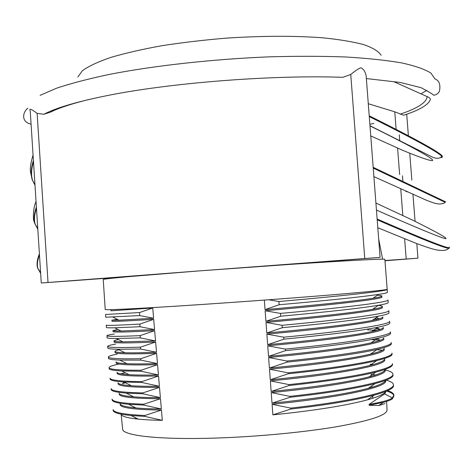 <?xml version="1.0" encoding="UTF-8"?>
<svg xmlns="http://www.w3.org/2000/svg" width="474" height="474" viewBox="0 0 474 474"><rect width="100%" height="100%" fill="white"/><g stroke="black" fill="none" stroke-linecap="round" stroke-linejoin="round"><path stroke-width="0.71" d="M143.853 404.198L160.479 398.723L161.356 408.985L143.883 405.098M143.865 405.098L143.841 404.198C122.855 403.493 112.273 401.786 112.095 399.078L112.154 399.914C112.249 401.834 117.718 403.291 128.561 404.281L143.865 405.098M160.384 397.633L142.881 393.805L142.858 392.899L159.507 387.371L160.384 397.633C149.328 397.645 140.417 397.378 133.662 396.833C124.182 396.027 119.312 394.824 119.051 393.23M141.892 381.6L158.535 376.024L159.412 386.28L141.898 382.506L141.874 381.606C120.781 381.422 110.181 380.272 110.063 378.163L110.122 378.999C110.169 380.367 114.773 381.363 123.933 381.985L141.904 382.506M118.85 364.056C112.427 365.43 109.168 366.633 109.073 367.676C109.186 369.477 119.857 370.336 141.092 370.241L157.569 364.678L158.446 374.934L141.122 371.261L121.652 370.935C113.345 370.484 109.168 369.696 109.133 368.571L109.144 368.458M141.11 371.261L141.08 370.241M157.475 363.594L140.819 360.127L140.766 358.705L156.598 353.337L157.475 363.594C144.209 363.967 134.053 364.002 126.996 363.7C119.809 363.38 116.142 362.782 115.994 361.893M115.739 344.065C110.418 344.989 107.728 345.753 107.687 346.364C107.734 347.566 118.66 347.833 140.47 347.169L155.632 341.997L156.503 352.247L140.523 349L140.464 347.169M107.112 337.749C107.1 338.24 110.158 338.489 116.272 338.507L140.227 337.867L140.162 335.628L154.66 330.662L155.537 340.913L140.233 337.867M106.247 325.099C106.3 325.668 117.511 325.33 139.877 324.086L153.695 319.328L154.571 329.578L139.937 326.734L139.871 324.086M139.658 315.595L139.587 312.544L152.729 307.999L153.6 318.244L139.67 315.595L105.738 317.224M144.825 415.497C123.886 414.537 113.316 412.552 113.12 409.548L113.173 410.383C113.292 412.605 119.247 414.317 131.031 415.508L144.848 416.403L144.825 415.497L161.444 410.075L162.327 420.343L144.86 416.397M268.835 299.758L278.795 301.529L279.239 304.735L265.049 309.617L264.338 300.089M280.815 316.205L265.92 321.301L265.132 310.737L280.43 313.409L280.815 316.199C328.263 311.868 360.779 308.23 378.388 305.292C384.995 304.142 388.247 303.236 388.153 302.572M282.391 327.676L266.785 332.985L266.003 322.421L282.066 325.3L282.391 327.676C328.399 323.339 360.335 319.523 378.193 316.223C385.475 314.825 389.059 313.687 388.947 312.816M283.962 339.153L267.656 344.675L266.868 334.111L283.689 337.198L283.962 339.153C328.512 334.828 359.843 330.846 377.95 327.22C385.937 325.549 389.865 324.169 389.735 323.072M285.52 350.642L268.527 356.371L267.739 345.795L285.312 349.101L285.52 350.642C328.589 346.328 359.268 342.216 377.547 338.294C386.346 336.333 390.683 334.674 390.558 333.335L390.44 331.889C392.164 335.562 349.859 342.797 285.318 349.101M287.078 362.136L269.398 368.061L268.61 357.491L286.924 361.016L287.078 362.136M288.239 373.779L270.269 379.757L269.481 369.181L288.115 372.842L288.239 373.773C352.146 367.178 393.758 358.765 392.022 353.954L391.957 353.118C393.693 357.888 352.046 366.26 288.115 372.842M289.087 385.528L271.134 391.453L270.352 380.877L288.968 384.592L289.093 385.528C328.34 381.244 357.289 376.771 375.941 372.108C387.175 369.187 392.697 366.633 392.502 364.447L392.436 363.611C394.202 368.92 352.721 377.867 288.968 384.598M289.952 397.289L272.005 403.155L271.217 392.579L289.821 396.353L289.952 397.283C353.539 390.392 394.872 380.812 392.97 374.922L392.905 374.087C392.715 372.475 390.149 371.101 385.202 369.969M290.805 409.044L272.876 414.857L272.088 404.275L290.675 408.108L290.805 409.044C354.214 402.005 395.387 391.856 393.45 385.427L393.384 384.586C393.195 382.874 390.754 381.398 386.061 380.154M129.183 276.597L199.613 270.867L41.274 283.008L129.183 276.597C111.805 278.179 103.154 279.156 103.231 279.53L105.222 309.475C104.15 310.346 142.076 308.491 201.965 304.474C245.775 301.547 296.357 297.791 332.173 294.822C368.446 291.783 386.778 289.928 387.163 289.264L384.864 259.337C385.907 258.549 348.491 260.457 289.164 264.456L380.083 257.388L199.613 270.867L289.164 264.456M278.795 301.529C344.711 295.764 388.799 290.829 387.169 289.389L387.134 289.312M387.388 292.328C387.448 292.802 384.491 293.501 378.525 294.419C361.2 296.973 328.103 300.409 279.239 304.735M105.536 314.475L139.593 312.544M280.43 313.409C346.032 307.519 389.652 302.003 387.957 300.006M139.937 326.734L114.714 327.801C109.186 327.907 106.413 327.807 106.389 327.493L106.419 327.433M282.071 325.3C347.312 319.275 390.499 313.184 388.769 310.624M375.26 308.829L373.411 308.787M114.341 333.992C109.47 334.721 107.005 335.302 106.934 335.728C106.982 336.617 118.062 336.581 140.162 335.628M283.689 337.198C348.52 331.042 391.352 324.37 389.592 321.254M378.489 319.008L374.513 318.806M140.523 349L117.99 349.261C111.189 349.113 107.776 348.698 107.77 348.017L107.776 347.94M367.581 329.863L377.097 330.331M379.662 329.146L375.621 328.849M117.279 354.078C111.396 355.222 108.422 356.205 108.345 357.017C108.451 358.522 119.258 359.085 140.766 358.705M140.819 360.127L119.786 360.074C112.255 359.778 108.475 359.185 108.451 358.291L108.463 358.19M371.296 339.568L380.249 340.285M391.311 343.609C391.494 345.208 386.814 347.134 377.268 349.397C358.848 353.58 328.784 357.829 287.084 362.136M286.924 361.016C351.098 354.57 392.999 346.755 391.263 342.53L391.346 343.603M379.449 339.165L376.664 338.91M125.373 363.623L126.457 363.434M393.853 395.132L393.912 395.968L392.425 398.788L392.354 397.935L393.853 395.132C393.663 393.42 391.595 391.915 387.643 390.606M393.841 395.553C393.319 393.847 390.908 392.354 386.606 391.068M382.287 350.304L376.901 349.652M125.397 372.819L120.639 373.838M125.598 382.832L122.393 383.584L124.348 382.204M142.881 393.805L126.25 393.112C116.248 392.306 111.206 391.091 111.123 389.45L111.07 388.615C111.224 391.026 121.824 392.454 142.858 392.899M289.827 396.353C353.438 389.468 394.806 379.935 392.905 374.087M290.681 408.108C354.114 401.081 395.322 390.979 393.384 384.586M118.115 309.404L113.073 309.581M377.363 295.237C380.379 295.391 381.872 295.663 381.843 296.06C381.801 296.582 378.874 297.317 373.062 298.264C357.135 300.872 314.783 305.297 265.049 309.617M153.6 318.244L119.069 320.211L111.905 320.217L117.351 319.34M378.252 305.386C380.966 305.647 382.311 306.02 382.293 306.506C382.275 307.217 379.058 308.159 372.641 309.326C356.187 312.348 314.57 317.017 265.92 321.301M154.571 329.578L121.054 331.012C115.739 331.083 113.025 330.953 112.907 330.627L117.943 329.436M382.767 316.958C382.761 317.87 379.23 319.038 372.179 320.448C355.239 323.855 314.345 328.737 266.785 332.985M155.537 340.913L122.914 341.861C117.048 341.813 114.068 341.535 113.973 341.037C113.908 340.658 115.395 340.172 118.423 339.591M383.241 327.416C383.241 328.553 379.384 329.951 371.657 331.628C354.268 335.391 314.114 340.462 267.656 344.675M156.503 352.247C142.526 352.774 131.997 352.946 124.923 352.757C118.411 352.579 115.093 352.146 114.969 351.465C114.915 350.985 116.266 350.428 119.015 349.776M383.75 337.885C383.727 339.26 379.467 340.925 370.988 342.88C353.237 346.968 313.758 352.206 268.527 356.371M384.189 348.36C384.213 349.984 379.638 351.909 370.461 354.149C349.806 358.925 316.117 363.564 269.398 368.061M158.446 374.934C145.903 375.177 136.127 375.094 129.129 374.691C121.225 374.223 117.191 373.435 117.019 372.333M384.669 358.842C384.704 360.738 379.739 362.954 369.779 365.49C348.917 370.544 315.743 375.301 270.269 379.757M159.412 386.28C147.633 386.405 138.295 386.221 131.411 385.741C122.719 385.107 118.257 384.118 118.02 382.779M370.194 364.228L373.085 364.619M385.143 369.376C385.119 371.545 379.757 374.051 369.039 376.883C348.029 382.186 315.394 387.045 271.134 391.453M370.952 374.182L375.663 374.975M385.528 380.361C384.823 382.731 379.058 385.392 368.239 388.342C347.075 393.87 314.997 398.806 272.005 403.155M161.356 408.985C151.005 408.896 142.532 408.552 135.943 407.948C125.64 406.976 120.355 405.554 120.1 403.688M385.8 391.4C384.497 393.965 378.359 396.779 367.386 399.855C346.121 405.566 314.618 410.567 272.876 414.857M162.327 420.343C152.711 420.171 144.718 419.768 138.337 419.129C127.151 417.967 121.421 416.308 121.148 414.152L122.606 429.112C122.482 435.576 158.772 439.878 214.633 438.1C255.527 436.844 302.436 432.46 335.734 426.873C369.495 420.9 386.594 415.325 387.021 410.158L387.015 409.992M133.129 407.67L134.462 407.296M385.036 403.581L378.785 405.519L369.098 405.282L369.098 404.381C381.985 402.171 389.735 400.02 392.354 397.935L384.592 393.906L386.144 391.334M110.898 309.812L110.993 310.808L152.729 307.999M265.132 310.737C333.892 304.776 383.573 298.952 381.866 297.062M118.915 320.134L118.216 320.211M112.012 321.176L112 321.212C112.344 321.698 126.238 321.07 153.695 319.328M266.003 322.421C334.573 316.401 384.07 309.972 382.34 307.507M113.031 331.539L113.008 331.622C113.369 332.452 127.257 332.132 154.66 330.662M266.868 334.111C335.236 328.02 384.556 320.999 382.814 317.959M113.961 341.037L114.062 342.038C114.447 343.212 128.3 343.2 155.632 341.997M267.739 345.795C335.918 339.645 385.054 332.025 383.288 328.423M115.069 352.301L115.046 352.466C115.484 353.977 129.331 354.268 156.598 353.337M268.61 357.491C336.629 351.264 385.504 343.063 383.798 338.886L383.786 338.744M116.094 362.752L116.089 362.894C116.568 364.743 130.391 365.341 157.569 364.678M269.481 369.181C337.269 362.894 386.026 354.102 384.26 349.362M117.114 373.18L117.119 373.334C117.623 375.521 131.434 376.415 158.535 376.024M270.352 380.877C337.938 374.525 386.529 365.146 384.71 359.843M118.139 383.573L118.145 383.78C118.66 386.304 132.447 387.501 159.507 387.371M271.217 392.579C338.608 386.15 387.021 376.196 385.19 370.336M119.193 394.232C119.732 397.088 133.496 398.587 160.479 398.723M272.088 404.275C339.283 397.781 387.489 387.252 385.682 380.829M120.177 404.352L120.171 404.695C120.775 407.883 134.533 409.678 161.444 410.075M380.095 405.371L379.324 405.146M369.098 404.381L384.592 393.906M392.425 398.788C391.062 399.908 388.076 401.087 383.448 402.313L369.098 405.282M370.763 135.914L403.256 150.59M384.953 260.522L417.95 258.188L384.971 260.765M412.362 220.019L375.912 203.038M41.274 283.008L30.235 110.981C28.932 108.113 31.225 108.913 37.132 113.387L43.881 114.27L50.404 112.172L55.991 108.996M336.297 77.126L342.832 77.321L350.754 74.471C356.241 70.069 359.677 67.859 361.058 67.841C363.475 69.008 365.164 71.586 366.129 75.573L380.083 257.388M368.292 103.729L394.765 111.817L403.688 115.253C419.869 109.974 428.792 104.624 430.457 99.202C429.823 98 428.727 97.14 427.169 96.625C426.535 102.514 417.547 108.356 400.21 114.163M405.827 191.401L407.249 191.846M408.363 145.4L408.375 145.038M369.993 125.912C445.833 163.358 447.936 168.851 402.627 150.329M406.194 258.928L404.636 238.878M399.635 174.515L397.573 148.012M402.829 215.646L400.767 189.067M77.831 77.043L82.358 70.721C88.437 66.313 97.804 61.916 110.478 57.52C124.964 53.224 142.058 49.296 161.77 45.735C182.626 42.488 204.525 39.923 227.461 38.044C262.649 35.817 294.241 35.716 322.237 37.754C339.183 39.455 353.112 41.771 364.02 44.704C373.02 47.91 378.72 51.441 381.126 55.304M40.106 95.345L56.649 88.176C71.118 83.347 88.964 78.696 110.187 74.228C155.051 65.56 213.33 59.108 269.196 56.85C296.677 56.068 322.213 56.116 345.801 56.987C367.771 58.302 386.458 60.287 401.863 62.941C415.171 65.904 424.834 69.263 430.848 73.032L435.043 78.98C439.173 80.539 440.654 84.585 439.487 91.121C438.403 93.408 436.495 94.794 433.757 95.268C432.531 94.036 428.306 91.506 421.09 87.69L400.317 82.464L366.361 78.554M426.914 90.368L420.906 93.816M48.016 282.391L37.132 113.387M364.755 258.318L350.754 74.471M396.128 129.355L394.765 111.817M402.888 181.21L402.467 175.818M399.748 140.902L399.274 134.788M33.488 161.717C31.243 169.206 30.952 175.463 32.623 180.47L34.999 185.239M34.993 185.162L32.321 179.984C30.591 174.799 30.952 168.288 33.411 160.461M50.404 112.172C58.966 107.918 71.93 103.664 89.284 99.41M415.692 149.328L419.182 150.661M440.542 157.498C442.118 157.676 442.556 157.321 441.845 156.42C438.539 152.355 414.347 139.083 369.282 116.598M369.216 115.792C414.507 138.396 438.806 151.751 442.118 155.857L442.378 156.752L441.27 156.995M412.084 219.883C437.348 232.461 448.505 238.718 445.56 238.659C440.411 237.622 417.375 228.095 376.451 210.077M40.64 273.178L37.517 267.846C36.545 264.172 37.173 259.491 39.401 253.809M39.472 254.953C37.446 260.35 36.895 264.812 37.819 268.343L40.657 273.391M449.062 247.547L449.382 248.186L448.582 248.323C443.735 247.866 419.94 238.363 377.197 219.806M377.138 219.024C420.094 237.699 443.996 247.28 448.854 247.76L449.423 247.102M373.168 167.304L445.424 201.758M445.11 202.279L373.234 168.104M37.813 229.102L34.875 223.722C33.547 219.326 34.057 213.768 36.397 207.055M36.474 208.258C34.335 214.657 33.903 219.977 35.183 224.214L37.825 229.244M387.4 292.328L387.175 289.389M105.738 317.242L105.554 314.487M388.188 302.566L387.993 300.001M106.419 327.493L106.265 325.128M388.976 312.816L388.804 310.624M107.1 337.749L106.97 335.805M389.764 323.072L389.622 321.254M107.782 348.017L107.675 346.37M108.469 358.291L108.392 357.159M109.15 368.571L109.097 367.794M373.062 298.264L378.525 294.419M113.025 317.147L119.069 320.211M372.641 309.326L378.388 305.292M114.714 327.801L121.054 331.012M372.179 320.448L378.199 316.223M116.278 338.507L122.914 341.861M371.657 331.628L377.95 327.22M117.996 349.261L124.923 352.757M370.988 342.88L377.541 338.3M119.786 360.074L126.996 363.7M370.461 354.149L377.268 349.391M121.652 370.935L129.129 374.691M369.779 365.49L376.706 360.667M123.915 381.985L131.411 385.741M369.039 376.883L375.894 372.12M126.226 393.112L133.662 396.833M368.239 388.342L375.053 383.62M128.584 404.281L135.943 407.948M367.386 399.855L374.128 395.186M131.043 415.508L138.337 419.129M379.182 318.812L376.469 317.438M379.65 329.146L377.067 327.836M387.021 410.158L386.624 401.401M383.318 328.417L383.276 327.416M382.844 317.959L382.802 316.958M382.37 307.507L382.328 306.506M381.896 297.062L381.854 296.06M118.156 383.78L118.073 382.939M117.131 373.334L117.042 372.422M116.106 362.894L116.017 361.97M115.081 352.46L114.992 351.524M113.037 331.622L112.942 330.674M112.018 321.212L111.917 320.228M378.785 405.519L383.448 402.313M372.783 398.255L372.629 396.223M371.948 387.299L371.841 385.848M371.112 376.326L371.053 375.485M135.238 418.791L135.155 417.553M134.498 407.812L134.456 407.213M417.95 258.188L416.812 243.618M415.07 221.376L412.961 194.411M411.847 180.114L409.743 153.167M408.381 135.73L406.698 114.216M33.062 154.992C30.899 162.286 30.01 167.826 30.401 171.606L32.321 179.984L34.958 184.617M373.862 123.4L369.868 124.295M31.083 124.188C19.872 121.593 23.576 111.046 27.842 108.173M43.881 114.27L45.658 113.363C58.64 106.97 80.728 100.731 111.923 94.658C176.334 82.275 274.961 74.845 342.832 77.321M369.981 125.728L432.934 157.368C437.064 158.826 440.032 158.506 441.845 156.42L442.118 155.857M393.87 81.712L427.169 96.625M37.517 267.846L40.598 272.503M377.808 227.751L416.599 243.541C432.217 249.217 433.983 249.342 437.443 250.082C443.338 250.918 447.047 250.331 448.582 248.323L448.854 247.76M373.885 176.63L425.658 199.915C434.99 203.607 435.677 203.583 439.659 204.057C443.143 203.648 445.003 203.008 445.234 202.149L445.507 201.592M36.054 201.646C32.848 207.701 33.115 220.517 33.974 221.145L34.875 223.722L37.772 228.492M105.477 278.398L105.447 279.044M378.667 238.943L382.601 259.177"/></g></svg>
